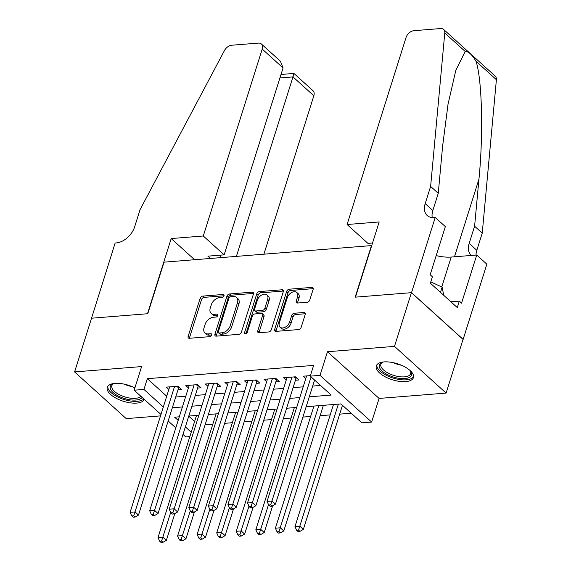 <?xml version="1.0" encoding="UTF-8"?>
<svg xmlns="http://www.w3.org/2000/svg" width="571" height="571" viewBox="0 0 571 571"><rect width="100%" height="100%" fill="white"/><g stroke="black" fill="none" stroke-linecap="round" stroke-linejoin="round"><path stroke-width="0.86" d="M223.989 295.849A1.713 1.128 -47.9 0 0 223.796 294.686A1.713 1.128 -47.9 0 0 223.111 294.479L202.705 296.106A2.448 1.613 -47.9 0 0 200.121 298.369L188.152 336.326A2.448 1.613 -47.9 0 0 188.423 337.996A2.448 1.613 -47.9 0 0 189.408 338.282L209.807 336.654A1.713 1.128 -47.9 0 0 211.62 335.07A1.713 1.128 -47.9 0 0 211.427 333.907A1.713 1.128 -47.9 0 0 210.742 333.707L208.101 333.914A7.844 5.153 -47.9 0 1 204.968 332.979A7.844 5.153 -47.9 0 1 204.083 327.654L205.082 324.492A7.844 5.153 -47.9 0 1 213.354 317.255L215.995 317.041A1.713 1.128 -47.9 0 0 217.801 315.463A1.713 1.128 -47.9 0 0 217.608 314.293A1.713 1.128 -47.9 0 0 216.923 314.093L214.282 314.3A7.844 5.153 -47.9 0 1 211.149 313.372A7.844 5.153 -47.9 0 1 210.264 308.047L211.263 304.878A7.844 5.153 -47.9 0 1 219.535 297.641L222.176 297.434A1.713 1.128 -47.9 0 0 223.989 295.849M383.976 361.914A19.471 8.394 -162.5 0 0 376.289 365.904A19.471 8.394 -162.5 0 0 385.175 376.789A19.471 8.394 -162.5 0 0 405.745 381.606A19.471 8.394 -162.5 0 0 413.433 377.617A19.471 8.394 -162.5 0 0 404.546 366.739A19.471 8.394 -162.5 0 0 383.976 361.914M134.892 387.88A19.471 8.394 -162.5 0 0 114.964 383.398A19.471 8.394 -162.5 0 0 107.269 387.388A19.471 8.394 -162.5 0 0 116.156 398.265A19.471 8.394 -162.5 0 0 136.726 403.083A19.471 8.394 -162.5 0 0 144.313 399.386M307.191 302.259A2.448 1.613 -47.9 0 0 309.775 299.996L313.136 289.347A2.448 1.613 -47.9 0 0 312.858 287.684A2.448 1.613 -47.9 0 0 311.88 287.391L289.219 289.204A2.448 1.613 -47.9 0 0 286.635 291.46L274.665 329.424A2.448 1.613 -47.9 0 0 274.944 331.087A2.448 1.613 -47.9 0 0 275.921 331.38L298.583 329.567A2.448 1.613 -47.9 0 0 301.167 327.304L305.221 314.443A2.448 1.613 -47.9 0 0 304.95 312.78A2.448 1.613 -47.9 0 0 303.965 312.487L294.272 313.258A2.448 1.613 -47.9 0 0 291.681 315.52L289.675 321.901A6.552 4.311 -47.9 0 1 285.336 327.126A6.552 4.311 -47.9 0 1 280.14 327.176A6.552 4.311 -47.9 0 1 279.397 322.722L287.277 297.734A6.552 4.311 -47.9 0 1 291.617 292.509A6.552 4.311 -47.9 0 1 296.813 292.459A6.552 4.311 -47.9 0 1 297.555 296.913L296.242 301.074A2.448 1.613 -47.9 0 0 296.513 302.744A2.448 1.613 -47.9 0 0 297.491 303.03L307.191 302.259M411.42 292.673L463.038 339.374L446.108 393.084L394.482 346.383L411.42 292.673L355.169 297.163L371.428 245.601L164.041 262.16L147.782 313.722L91.531 318.211L74.601 371.921L141.608 366.575L134.156 390.207L143.942 389.422L147.325 378.68L313.629 365.404L310.246 376.146L320.024 375.361L371.642 422.062L361.864 422.847L340.937 403.911L306.177 406.688M394.482 346.383L327.476 351.729L320.024 375.361M253.41 294.115A2.448 1.613 -47.9 0 0 253.131 292.452A2.448 1.613 -47.9 0 0 252.154 292.159L229.492 293.972A2.448 1.613 -47.9 0 0 226.908 296.235L214.939 334.192A2.448 1.613 -47.9 0 0 215.217 335.855A2.448 1.613 -47.9 0 0 216.195 336.148L238.856 334.335A2.448 1.613 -47.9 0 0 241.44 332.072L253.41 294.115M259.355 291.588L282.017 289.775A2.448 1.613 -47.9 0 1 282.995 290.068A2.448 1.613 -47.9 0 1 283.273 291.731L271.304 329.688A2.448 1.613 -47.9 0 1 268.72 331.951L259.02 332.729A2.448 1.613 -47.9 0 1 258.042 332.436A2.448 1.613 -47.9 0 1 257.764 330.773L262.617 315.378A2.448 1.613 -47.9 0 0 262.346 313.715A2.448 1.613 -47.9 0 0 261.361 313.422L254.93 313.936A2.448 1.613 -47.9 0 0 252.346 316.198L247.293 332.222A1.713 1.128 -47.9 0 1 246.158 333.592A1.713 1.128 -47.9 0 1 244.795 333.6A1.713 1.128 -47.9 0 1 244.602 332.436L256.772 293.851A2.448 1.613 -47.9 0 1 259.355 291.588L260.754 292.844L283.387 291.039M74.601 371.921L126.22 418.622L160.515 415.888M323.343 405.489L326.591 405.06M306.12 406.866L307.027 406.623M286.556 408.429L287.456 408.179M266.985 409.992L267.892 409.742M247.421 411.555L248.328 411.306M227.858 413.111L228.764 412.869M178.052 389.622L181.471 389.343L177.988 386.189L166.247 387.131L168.845 389.479M197.616 388.059L201.035 387.788L197.552 384.633L185.811 385.568L188.409 387.916M217.18 386.496L220.606 386.224L217.116 383.07L205.374 384.005L207.972 386.353M236.744 384.933L240.17 384.661L236.68 381.507L224.938 382.442L227.536 384.79M256.308 383.369L259.734 383.098L256.243 379.943L244.509 380.878L247.1 383.227M275.872 381.806L279.298 381.535L275.807 378.38L264.073 379.315L266.671 381.671M295.435 380.25L298.861 379.972L295.378 376.817L283.637 377.759L286.235 380.108M147.325 378.68L166.718 396.224M175.718 397.016L185.789 396.217M195.282 395.453L205.36 394.654M214.846 393.89L224.924 393.091M234.41 392.334L244.488 391.528M253.974 390.771L264.052 389.964M273.545 389.208L283.616 388.401M293.109 387.645L303.18 386.838M312.672 386.082L320.531 385.454M305.799 378.544L303.201 376.196L310.41 375.618M205.075 424.895L212.805 424.274M224.639 423.332L232.368 422.711M244.202 421.769L251.939 421.148M263.766 420.206L271.503 419.592M283.33 418.643L291.067 418.029M302.894 417.08L310.631 416.466M320.124 415.709L330.195 414.903M339.688 414.146L351.229 413.226M188.751 416.159L194.618 421.469M208.294 414.674L209.2 414.432M327.476 351.729L379.094 398.43L446.108 393.084M379.094 398.43L371.642 422.062M189.857 436.579L185.775 436.908L183.005 434.395M309.282 396.824L331.173 395.075L310.246 376.146M172.328 407.758L182.406 406.959M191.892 406.195L201.97 405.396M211.463 404.632L221.534 403.833M231.027 403.076L241.098 402.269M250.59 401.513L260.661 400.706M270.154 399.95L280.233 399.143M289.718 398.387L299.796 397.58M143.942 389.422L163.327 406.966M175.804 427.886L168.167 420.97M160.965 414.46L134.156 390.207M179.294 416.816L174.633 417.194L178.166 420.392M185.368 426.901L191.235 432.211M296.684 407.444L286.606 408.251M277.121 409.007L267.042 409.814M257.557 410.57L247.479 411.377M237.993 412.134L227.915 412.94M218.422 413.697L208.351 414.496M198.858 415.26L188.787 416.059M211.149 313.372L212.548 314.628A7.844 5.153 -47.9 0 0 215.681 315.563L214.282 314.3M217.822 315.392L215.681 315.563M204.968 332.979L206.359 334.242A7.844 5.153 -47.9 0 0 209.493 335.177L208.101 333.914M211.641 335.006L209.493 335.177M224.003 295.778L204.097 297.37A2.448 1.613 -47.9 0 0 201.513 299.632L189.543 337.589A2.448 1.613 -47.9 0 0 189.436 338.282M253.524 293.423L230.891 295.228A2.448 1.613 -47.9 0 0 228.3 297.491L216.338 335.455A2.448 1.613 -47.9 0 0 216.223 336.141M230.677 296.756A1.713 1.128 -47.9 0 0 228.864 298.34L218.358 331.658A1.713 1.128 -47.9 0 0 218.55 332.822A1.713 1.128 -47.9 0 0 219.235 333.021L222.026 332.8A7.844 5.153 -47.9 0 0 230.299 325.563L237.479 302.787A7.844 5.153 -47.9 0 0 236.594 297.462A7.844 5.153 -47.9 0 0 233.46 296.527L230.677 296.756M218.55 332.822L219.949 334.085A1.713 1.128 -47.9 0 0 220.634 334.285L219.235 333.021M236.594 297.462L237.986 298.726A7.844 5.153 -47.9 0 1 238.871 304.05L231.69 326.826A7.844 5.153 -47.9 0 1 223.418 334.064L220.634 334.285M262.346 313.715L263.738 314.978A2.448 1.613 -47.9 0 1 264.016 316.641L259.163 332.036A2.448 1.613 -47.9 0 0 259.048 332.722M246.008 333.664L258.163 295.107L256.772 293.851M267.656 299.404A6.552 4.311 -47.9 0 0 266.914 294.95A6.552 4.311 -47.9 0 0 261.718 295A6.552 4.311 -47.9 0 0 257.378 300.225L254.609 309.025A2.448 1.613 -47.9 0 0 254.88 310.688A2.448 1.613 -47.9 0 0 255.858 310.981L262.296 310.467A2.448 1.613 -47.9 0 0 264.88 308.204L267.656 299.404L269.048 300.667A6.552 4.311 -47.9 0 0 268.313 296.213L266.914 294.95M254.88 310.688L256.279 311.952A2.448 1.613 -47.9 0 0 257.257 312.244L255.858 310.981M269.048 300.667L266.272 309.468A2.448 1.613 -47.9 0 1 263.688 311.73L257.257 312.244M260.754 292.844A2.448 1.613 -47.9 0 0 258.163 295.107M296.813 292.459L298.205 293.722A6.552 4.311 -47.9 0 1 298.947 298.176L297.634 302.337A2.448 1.613 -47.9 0 0 297.52 303.03M280.14 327.176L281.532 328.432A6.552 4.311 -47.9 0 0 286.728 328.389A6.552 4.311 -47.9 0 0 291.067 323.165L289.675 321.901M305.335 313.75L295.664 314.521A2.448 1.613 -47.9 0 0 293.08 316.784L291.067 323.165M313.251 288.655L290.61 290.461A2.448 1.613 -47.9 0 0 288.027 292.723L276.057 330.68A2.448 1.613 -47.9 0 0 275.95 331.373M196.517 415.445L158.01 537.568L162.906 537.175L166.389 540.33L174.826 513.579M161.6 541.03L159.644 541.187L161.043 542.45L162.999 542.293L161.6 541.03L170.7 512.444M159.644 541.187L158.01 537.568M166.389 540.33L162.999 542.293M174.562 386.467L134.999 511.93L130.109 512.323L169.673 386.853M178.98 387.095A2.498 1.642 -47.9 0 0 178.595 387.902L138.489 515.085L134.999 511.93L133.7 515.784L131.744 515.941L133.136 517.205L135.099 517.048L133.7 515.784M135.099 517.048L138.489 515.085M130.109 512.323L131.744 515.941M142.086 397.373A16.852 7.266 17.5 0 1 141.144 398.372A16.852 7.266 17.5 0 1 119.66 396.695A16.852 7.266 17.5 0 1 111.63 384.668A16.852 7.266 17.5 0 1 113.308 383.762A16.852 7.266 17.5 0 1 114.186 383.469M114.007 383.526A15.603 6.731 -162.5 0 0 113.058 384.105A15.603 6.731 -162.5 0 0 111.845 385.753A15.603 6.731 -162.5 0 0 122.551 396.11A15.603 6.731 -162.5 0 0 140.387 396.795A15.603 6.731 -162.5 0 0 140.916 396.317M107.791 386.346A19.35 8.344 -162.5 0 0 121.916 398.808A19.35 8.344 -162.5 0 0 143.328 399.386A19.35 8.344 -162.5 0 0 143.828 398.951M410.014 370.443A16.852 7.266 17.5 0 1 410.563 371.186A16.852 7.266 17.5 0 1 410.164 376.896A16.852 7.266 17.5 0 1 388.673 375.218A16.852 7.266 17.5 0 1 380.643 363.192A16.852 7.266 17.5 0 1 382.327 362.278A16.852 7.266 17.5 0 1 383.205 361.993M383.027 362.043A15.603 6.731 -162.5 0 0 382.078 362.628A15.603 6.731 -162.5 0 0 380.857 364.277A15.603 6.731 -162.5 0 0 391.57 374.633A15.603 6.731 -162.5 0 0 409.407 375.311A15.603 6.731 -162.5 0 0 410.62 373.662A15.603 6.731 -162.5 0 0 410.128 370.593M376.81 364.862A19.35 8.344 -162.5 0 0 390.935 377.331A19.35 8.344 -162.5 0 0 412.348 377.909A19.35 8.344 -162.5 0 0 413.604 376.467M443.731 295.3L442.132 287.149L430.784 281.881M440.484 292.366L442.132 287.149M263.895 254.188L313.836 95.778L292.98 76.907L279.918 77.949M236.394 256.379L292.98 76.907C294.101 73.295 294.215 72.56 293.33 74.722M91.439 318.218L147.489 313.743L171.2 238.55L203.283 235.987L262.217 49.077A7.487 4.925 -47.9 0 0 261.375 43.996A7.487 4.925 -47.9 0 0 258.377 43.103L231.676 45.23A7.487 4.925 -47.9 0 0 224.432 50.591L140.073 209.621L134.656 226.808A17.48 11.491 132.1 0 1 116.22 242.939L115.142 243.025L91.51 318.29M171.2 238.55L194.597 259.719M203.283 235.987L224.139 254.859L207.901 256.158L210.442 258.456M224.139 254.859L283.073 67.949L262.217 49.077M281.018 74.473L293.922 73.438L312.994 90.696A7.487 4.925 132.1 0 1 313.836 95.778M220.156 257.678L220.963 255.109M261.375 43.996L280.44 61.24L283.073 67.949M347.089 224.51L406.017 37.593A7.487 4.925 -47.9 0 1 413.918 30.684L440.626 28.55A7.487 4.925 -47.9 0 1 443.617 29.442A7.487 4.925 -47.9 0 1 444.78 32.997L430.62 186.424L425.195 203.611A17.48 11.491 -47.9 0 0 427.165 215.474A17.48 11.491 -47.9 0 0 434.153 217.558L435.223 217.472L411.52 292.666L355.462 297.141L379.173 221.948L347.089 224.51L367.945 243.374L372.535 243.01M443.617 29.442L495.243 76.143A7.487 4.925 132.1 0 1 496.399 79.697L482.238 233.125L474.601 226.216L478.941 179.166C483.466 134.542 482.067 78.848 475.986 61.233C472.017 54.566 468.42 51.304 465.194 51.461L455.815 70.297L448.014 104.357L442.596 146.29L438.257 193.333L432.832 210.521A17.48 11.491 -47.9 0 0 432.233 217.558M438.257 193.333L430.62 186.424M482.238 233.125L476.821 250.312A17.48 11.491 -47.9 0 0 476.021 255.073M471.361 255.451A17.48 11.491 -47.9 0 1 471.146 255.266A17.48 11.491 -47.9 0 1 469.176 243.403L474.601 226.216M411.52 292.666L463.138 339.367L486.849 264.173L476.735 255.016L461.561 303.144L459.327 301.124L450.912 301.795M435.223 217.472L445.344 226.623L430.17 274.744L432.397 276.764L430.37 283.209L457.292 307.569L459.327 301.124M476.735 255.016L451.197 257.057A28.086 12.112 17.5 0 1 436.201 255.608M216.081 413.882L177.581 536.005L182.47 535.612L185.96 538.767L194.39 512.016M181.171 539.467L179.208 539.624L180.607 540.887L182.563 540.73L181.171 539.467L190.271 510.881M179.208 539.624L177.581 536.005M185.96 538.767L182.563 540.73M235.652 412.319L197.145 534.442L202.034 534.049L205.524 537.204L213.961 510.453M200.735 537.911L198.779 538.06L200.171 539.324L202.127 539.167L200.735 537.911L209.835 509.318M198.779 538.06L197.145 534.442M205.524 537.204L202.127 539.167M255.216 410.756L216.709 532.879L221.598 532.486L225.088 535.641L233.525 508.889M220.299 536.347L218.343 536.504L219.735 537.761L221.691 537.611L220.299 536.347L229.399 507.755M218.343 536.504L216.709 532.879M225.088 535.641L221.691 537.611M274.779 409.193L236.273 531.315L241.162 530.923L244.652 534.085L253.089 507.326M239.863 534.784L237.907 534.941L239.299 536.205L241.255 536.048L239.863 534.784L248.963 506.192M237.907 534.941L236.273 531.315M244.652 534.085L241.255 536.048M194.126 384.904L154.57 510.367L149.673 510.76L189.237 385.297M198.544 385.532A2.498 1.642 -47.9 0 0 198.158 386.339L158.053 513.522L154.57 510.367L153.264 514.228L151.308 514.385L152.707 515.642L154.662 515.485L153.264 514.228M154.662 515.485L158.053 513.522M149.673 510.76L151.308 514.385M213.69 383.341L174.134 508.804L169.237 509.196L208.8 383.733M218.115 383.969A2.498 1.642 -47.9 0 0 217.722 384.775L177.617 511.966L174.134 508.804L172.827 512.665L170.872 512.822L172.271 514.078L174.226 513.929L172.827 512.665M174.226 513.929L177.617 511.966M169.237 509.196L170.872 512.822M233.254 381.778L193.697 507.248L188.808 507.633L228.364 382.17M237.679 382.406A2.498 1.642 -47.9 0 0 237.286 383.212L197.188 510.403L193.697 507.248L192.398 511.102L190.436 511.259L191.835 512.522L193.79 512.365L192.398 511.102M193.79 512.365L197.188 510.403M188.808 507.633L190.436 511.259M252.825 380.215L213.261 505.685L208.372 506.07L247.928 380.607M257.243 380.843A2.498 1.642 -47.9 0 0 256.85 381.656L216.752 508.84L213.261 505.685L211.962 509.539L210.007 509.696L211.398 510.959L213.354 510.802L211.962 509.539M213.354 510.802L216.752 508.84M208.372 506.07L210.007 509.696M294.343 407.63L255.837 529.752L260.733 529.367L264.216 532.522L272.652 505.763M259.427 533.221L257.471 533.378L258.863 534.642L260.826 534.485L259.427 533.221L268.527 504.628M257.471 533.378L255.837 529.752M264.216 532.522L260.826 534.485M272.388 378.652L232.825 504.122L227.936 504.514L267.492 379.044M276.807 379.28A2.498 1.642 -47.9 0 0 276.414 380.093L236.315 507.276L232.825 504.122L231.526 507.976L229.571 508.133L230.962 509.396L232.918 509.239L231.526 507.976M232.918 509.239L236.315 507.276M227.936 504.514L229.571 508.133M313.907 406.074L275.4 528.189L280.297 527.804L283.78 530.959L323.4 405.31M278.991 531.658L277.035 531.815L278.434 533.078L280.39 532.921L278.991 531.658L318.796 405.681M277.035 531.815L275.4 528.189M283.78 530.959L280.39 532.921M291.952 377.088L252.389 502.559L247.5 502.951L287.063 377.481M296.37 377.724A2.498 1.642 -47.9 0 0 295.978 378.53L255.879 505.713L252.389 502.559L251.09 506.413L249.134 506.57L250.526 507.833L252.482 507.676L251.09 506.413M252.482 507.676L255.879 505.713M247.5 502.951L249.134 506.57M333.471 404.511L294.971 526.633L299.861 526.241L303.344 529.396L342.472 405.303M298.554 530.095L296.599 530.252L297.998 531.515L299.953 531.358L298.554 530.095L338.367 404.118M296.599 530.252L294.971 526.633M303.344 529.396L299.953 531.358M311.081 376.903L271.953 500.995L267.064 501.388L306.627 375.918M314.571 380.058L275.443 504.15L271.953 500.995L270.654 504.85L268.698 505.007L270.09 506.27L272.053 506.113L270.654 504.85M272.053 506.113L275.443 504.15M267.064 501.388L268.698 505.007M224.068 295.343L223.111 294.479M211.698 334.57L210.742 333.707M217.879 314.956L216.923 314.093M189.543 337.589L188.152 336.326M201.513 299.632L200.121 298.369M204.097 297.37L202.705 296.106M216.338 335.455L214.939 334.192M228.3 297.491L226.908 296.235M230.891 295.228L229.492 293.972M253.524 293.394L252.154 292.159M223.418 334.064L222.026 332.8M231.69 326.826L230.299 325.563M238.871 304.05L237.479 302.787M283.387 291.01L282.017 289.775M259.163 332.036L257.764 330.773M264.016 316.641L262.617 315.378M245.973 333.678L244.602 332.436M263.688 311.73L262.296 310.467M266.272 309.468L264.88 308.204M297.634 302.337L296.242 301.074M298.947 298.176L297.555 296.913M293.08 316.784L291.681 315.52M295.664 314.521L294.272 313.258M305.335 313.722L303.965 312.487M276.057 330.68L274.665 329.424M288.027 292.723L286.635 291.46M290.61 290.461L289.219 289.204M313.243 288.626L311.88 287.391M176.803 386.289L178.595 387.902M132.372 386.71A15.603 6.731 17.5 0 1 124.242 384.147M401.384 365.226A15.603 6.731 17.5 0 1 393.262 362.671M432.832 210.521L425.195 203.611M469.176 243.403L476.821 250.312M496.399 79.697L475.986 61.233M465.194 51.461L444.78 32.997M478.941 179.166L454.466 256.8M441.768 286.977L451.197 257.057M196.367 384.726L198.158 386.339M215.938 383.162L217.722 384.775M235.502 381.599L237.286 383.212M255.066 380.036L256.85 381.656M274.63 378.473L276.414 380.093M294.193 376.91L295.978 378.53"/></g></svg>

